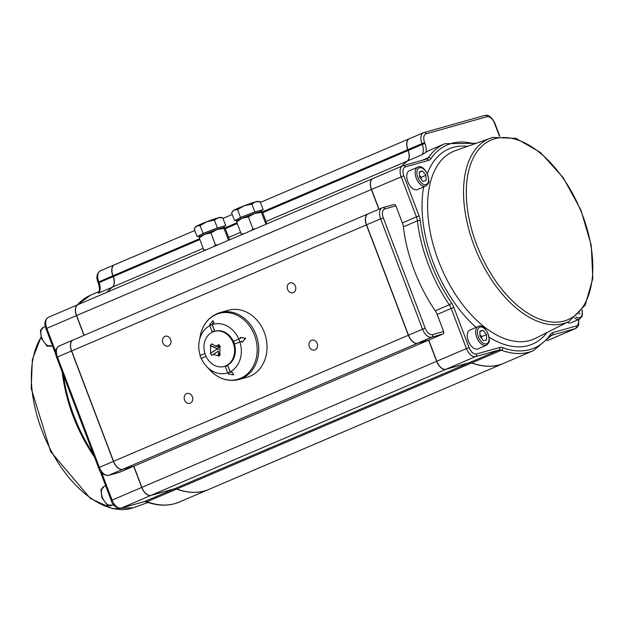 <?xml version="1.0" encoding="UTF-8"?>
<svg xmlns="http://www.w3.org/2000/svg" width="624" height="624" viewBox="0 0 624 624"><rect width="100%" height="100%" fill="white"/><g stroke="black" fill="none" stroke-linecap="round" stroke-linejoin="round"><path stroke-width="0.94" d="M112.827 275.831L113.139 276.643L99.099 282.649A10.234 5.717 66.8 0 1 98.296 293.186L98.522 292.796C99.809 291.229 99.731 287.984 98.296 283.062L99.099 282.649L98.787 281.837A10.234 5.717 -113.2 0 1 100.308 270.878C96.767 273.437 95.995 277.228 97.984 282.251L112.827 275.831A10.234 5.717 -113.2 0 1 114.348 264.872A10.234 5.717 -113.2 0 1 114.426 264.841M98.576 467.797L99.38 467.384L57.455 357.014L56.651 357.427L98.576 467.797C99.762 472.579 103.03 475.121 108.373 475.433A2.044 1.693 -105.7 0 0 108.545 475.371L122.585 469.373L133.669 466.261L119.629 472.267A2.044 1.693 74.3 0 1 119.278 472.368M98.296 293.186L112.336 287.18A112.531 62.93 66.8 0 0 106.922 292.274M133.669 466.261L141.71 487.445L112.078 500.113L101.759 472.945M55.669 351.632L46.808 328.286A10.234 5.717 -113.2 0 1 48.329 317.327C44.78 319.886 44.008 323.677 46.004 328.708L76.44 315.619L83.944 335.369M122.585 469.373A10.234 5.717 -113.2 0 1 113.42 461.378L99.38 467.384A10.234 5.717 -113.2 0 0 108.545 475.371L119.629 472.267M56.651 357.427C54.655 352.404 55.427 348.605 58.976 346.047A10.234 5.717 -113.2 0 0 57.455 357.014L71.495 351.008L113.42 461.378M112.336 287.18A10.234 5.717 66.8 0 0 113.139 276.643M76.44 315.619A10.234 5.717 -113.2 0 1 77.961 304.66A10.234 5.717 -113.2 0 1 78.039 304.621M71.495 351.008A10.234 5.717 -113.2 0 1 73.008 340.049A10.234 5.717 -113.2 0 1 73.086 340.018M99.817 470.371L111.275 500.534C112.46 505.307 115.729 507.858 121.072 508.17A2.044 1.693 -105.7 0 0 121.243 508.108L150.875 495.433A10.234 5.717 -113.2 0 1 141.71 487.445M150.875 495.433L174.174 488.904L144.534 501.571L121.243 508.108A10.234 5.717 -113.2 0 1 112.078 500.113L111.275 500.534M144.183 501.673A2.044 1.693 -105.7 0 0 144.534 501.571A10.234 5.717 66.8 0 1 147.053 501.751A112.531 62.93 -113.2 0 0 179.088 502.133C169.135 506.275 158.153 506.165 146.125 501.797A2.044 1.498 -69.9 0 0 147.053 501.751L176.686 489.076A10.234 5.717 66.8 0 0 174.174 488.904M176.686 489.076A112.531 62.93 66.8 0 0 208.728 489.458A112.531 62.93 66.8 0 0 208.806 489.427M174.33 488.834L151.031 495.37L445.809 369.322L469.108 362.786L174.33 488.834A10.234 5.717 -113.2 0 1 176.842 489.013L471.619 362.965A112.531 62.93 66.8 0 0 503.662 363.347A112.531 62.93 66.8 0 0 503.74 363.316M84.1 335.306L76.596 315.549L371.374 189.501L378.877 209.258M293.319 292.562A5.117 4.228 74.3 0 1 292.89 292.718A5.117 4.228 74.3 0 1 287.438 288.935A5.117 4.228 74.3 0 1 290.129 282.867A5.117 4.228 74.3 0 1 295.495 286.385A5.117 4.228 74.3 0 1 293.319 292.562M168.55 345.914A5.117 4.228 74.3 0 1 168.113 346.07A5.117 4.228 74.3 0 1 162.661 342.287A5.117 4.228 74.3 0 1 165.352 336.219A5.117 4.228 74.3 0 1 170.726 339.737A5.117 4.228 74.3 0 1 168.55 345.914M315.081 349.838A5.117 4.228 74.3 0 1 314.644 349.994A5.117 4.228 74.3 0 1 309.192 346.211A5.117 4.228 74.3 0 1 311.883 340.142A5.117 4.228 74.3 0 1 317.257 343.66A5.117 4.228 74.3 0 1 315.081 349.838M190.304 403.19A5.117 4.228 74.3 0 1 189.875 403.346A5.117 4.228 74.3 0 1 184.415 399.563A5.117 4.228 74.3 0 1 187.106 393.494A5.117 4.228 74.3 0 1 192.481 397.012A5.117 4.228 74.3 0 1 190.304 403.19M250.115 376.178A34.78 28.759 -105.7 0 0 264.927 334.16A34.78 28.759 -105.7 0 0 228.384 310.237L220.116 312.554A34.78 28.759 -105.7 0 1 256.651 336.476A34.78 28.759 -105.7 0 1 241.839 378.503A34.78 28.759 -105.7 0 1 238.906 379.532L247.174 377.216A34.78 28.759 -105.7 0 0 250.115 376.178M212.667 323.372L213.751 322.928L213.026 320.666L209.617 324.691L210.327 324.371L209.765 325.525L212.176 331.859L214.516 330.86L212.105 324.527L212.893 323.31L212.261 324.605A25.334 20.943 74.3 0 1 238.781 339.011M212.261 324.605L214.625 330.829L212.176 331.859M200.226 355.493A25.334 20.943 74.3 0 1 199.321 340.603A25.334 20.943 74.3 0 1 209.82 325.658M201.809 359.424L201.123 358.441L206.037 356.343L201.326 358.371A25.334 20.943 74.3 0 0 206.56 366.405L210.163 370.282C218.65 378.971 228.228 382.052 238.906 379.532M227.737 372.832A25.334 20.943 74.3 0 1 206.56 366.405M230.116 371.935A25.451 21.044 74.3 0 1 227.776 372.934L229.024 373.581L228.134 373.971L233.633 374.899L232.222 372.224L231.364 372.583L230.116 371.935L227.822 365.57L230.186 371.795L231.582 372.52M241.706 341.25L239.873 341.89A25.334 20.943 74.3 0 1 230.186 371.795M239.873 341.89L234.679 344.097L241.488 341.312L242.042 342.49L245.482 338.309L240.107 337.467L245.7 338.247L242.042 342.49M227.713 365.602L225.373 366.6L227.776 372.934M232.222 372.224L233.633 374.899M213.026 320.666L213.97 322.865L212.893 323.31M209.617 324.691L210.553 324.308M209.765 325.525A25.451 21.044 74.3 0 1 212.105 324.527M200.203 355.641L199.898 354.393M201.123 358.441A25.451 21.044 74.3 0 1 200.031 355.579L204.937 353.48M240.107 337.467L240.404 338.45L233.587 341.227L234.679 344.097M238.766 339.019A25.451 21.044 74.3 0 1 239.85 341.882M503.662 363.347L208.884 489.395A112.531 62.93 -113.2 0 1 176.842 489.013M471.619 362.965A10.234 5.717 66.8 0 0 469.108 362.786M141.866 487.375L133.825 466.198L122.741 469.303L417.518 343.262L428.602 340.15L436.644 361.335L141.866 487.375A10.234 5.717 66.8 0 0 151.031 495.37M133.825 466.198L428.602 340.15M417.518 343.262A10.234 5.717 -113.2 0 1 408.353 335.267L113.576 461.315A10.234 5.717 66.8 0 0 122.741 469.303M266.035 221.458L407.269 161.07A112.531 62.93 66.8 0 0 401.856 166.156M107.078 292.204A112.531 62.93 -113.2 0 1 112.492 287.118L203.182 248.336M407.269 161.07A10.234 5.717 66.8 0 0 408.073 150.532L262.673 212.706M199.852 239.561L113.295 276.58A10.234 5.717 -113.2 0 1 112.492 287.118M113.295 276.58L112.983 275.769L199.547 238.75M262.166 211.973L407.761 149.721L408.073 150.532M407.761 149.721A10.234 5.717 -113.2 0 1 409.282 138.762A10.234 5.717 -113.2 0 1 409.36 138.731M194.789 230.474L114.504 264.802A10.234 5.717 66.8 0 0 112.983 275.769M113.576 461.315L71.651 350.938L366.421 224.897L408.353 335.267M366.421 224.897A10.234 5.717 -113.2 0 1 367.942 213.931A10.234 5.717 -113.2 0 1 368.02 213.899M367.942 213.931L73.164 339.979A10.234 5.717 66.8 0 0 71.651 350.938M475.956 143.317L444.959 143.668L430.919 149.666A112.531 62.93 -113.2 0 0 426.044 152.225A12.277 6.864 66.8 0 0 424.928 143.489L424.624 142.67A8.182 4.579 -113.2 0 1 426.153 133.793A2.044 1.693 -105.7 0 0 423.868 132.553A10.234 5.717 66.8 0 0 423.47 132.694L409.438 138.692A10.234 5.717 66.8 0 0 407.917 149.651L408.221 150.462A10.234 5.717 -113.2 0 1 407.425 161A112.531 62.93 66.8 0 0 402.012 166.093M426.044 152.225L421.465 155.002L407.425 161M366.577 224.827L380.617 218.829A10.234 5.717 66.8 0 1 382.138 207.862L382.707 207.667A2.044 1.693 74.3 0 0 382.528 207.722A10.234 5.717 66.8 0 0 382.138 207.862L368.098 213.868A10.234 5.717 66.8 0 0 366.577 224.827L408.509 335.197A10.234 5.717 66.8 0 0 417.674 343.192L428.758 340.08L442.79 334.082A2.044 1.693 74.3 0 0 443.625 331.508L437.151 314.465A10.234 5.717 66.8 0 0 435.24 310.775A112.531 62.93 -113.2 0 1 403.361 226.847A10.234 5.717 66.8 0 0 402.371 222.901L395.897 205.858A2.044 1.693 74.3 0 0 393.783 204.555L382.707 207.667A2.044 1.693 74.3 0 1 384.813 208.97L395.897 205.858M428.758 340.08L436.8 361.265A10.234 5.717 66.8 0 0 445.965 369.26L469.264 362.723A10.234 5.717 -113.2 0 1 471.775 362.895A112.531 62.93 66.8 0 0 503.818 363.277L533.45 350.61L551.639 335.283A10.234 5.717 -113.2 0 1 552.037 335.143L575.328 328.606A10.234 5.717 66.8 0 0 575.726 328.466L577.933 326.555L578.659 324.956L578.744 319.465M578.386 319.621A8.182 4.579 -113.2 0 1 576.163 326.032L552.872 332.569A12.277 6.864 66.8 0 0 550.579 334.269A110.487 61.784 -113.2 0 1 502.749 347.685A12.277 6.864 66.8 0 0 499.73 347.474L476.432 354.011A8.182 4.579 -113.2 0 1 469.1 347.615L453.859 307.484A12.277 6.864 66.8 0 0 451.565 303.061A110.487 61.784 -113.2 0 1 420.264 220.654A12.277 6.864 66.8 0 0 419.078 215.92L403.829 175.789A8.182 4.579 -113.2 0 1 405.366 166.912A2.044 1.693 -105.7 0 0 403.081 165.664A10.234 5.717 66.8 0 0 402.683 165.805L373.051 178.48A10.234 5.717 66.8 0 0 371.53 189.439L379.033 209.188M371.374 189.501A10.234 5.717 -113.2 0 1 372.895 178.542A10.234 5.717 -113.2 0 1 372.973 178.511M372.895 178.542L78.117 304.59A10.234 5.717 66.8 0 0 76.596 315.549M445.809 369.322A10.234 5.717 -113.2 0 1 436.644 361.335M218.306 344.978A23.899 5.928 -37.8 0 1 218.759 344.581A22.222 2.878 54.1 0 1 220.334 346.616A23.899 5.928 142.2 0 0 219.89 347.014L219.882 354.182A23.899 12.067 43.6 0 0 220.327 354.611A22.222 7.309 121.8 0 1 219.531 355.469A22.222 7.309 121.8 0 1 218.743 356.273A23.899 12.067 -136.4 0 1 218.299 355.844L213.221 354.338L212.168 355.118A23.899 5.928 142.2 0 0 211.91 355.469A22.222 20.296 -162.8 0 1 210.335 353.434L217.581 348.761L219.172 347.1L218.306 344.978L216.005 346.102L212.183 344.253A23.899 12.067 43.6 0 1 211.926 343.769A22.222 15.865 -9.8 0 0 210.343 345.439A23.899 12.067 -136.4 0 0 210.6 345.914L210.592 353.083L217.581 348.761L210.6 345.914M230.092 362.856A18.213 15.054 74.3 0 1 224.203 366.452A18.213 15.054 74.3 0 1 204.789 352.981A18.213 15.054 74.3 0 1 214.367 331.383A18.213 15.054 74.3 0 1 232.292 340.985A18.213 15.054 74.3 0 1 230.092 362.856M218.384 351.148L213.728 354.19M218.299 355.844L218.54 351.913M218.743 356.273L218.993 353.02M215.405 346.102L219.172 347.1L218.759 344.581M218.408 349.822L217.589 348.761L210.343 345.439M214.367 331.383L215.132 331.165A18.213 15.054 74.3 0 1 233.056 340.766A18.213 15.054 74.3 0 1 230.864 362.638A18.213 15.054 74.3 0 1 224.975 366.233L224.203 366.452M425.818 185.983L417.394 189.587A10.234 5.717 -113.2 0 1 408.112 182.426A10.234 5.717 -113.2 0 1 409.352 170.773L417.768 167.17A10.234 5.717 66.8 0 0 416.255 178.129A10.234 5.717 66.8 0 0 425.818 185.983C428.29 183.885 429.281 182.247 428.797 181.069C427.635 168.285 419.835 165.118 417.768 167.17A10.234 5.717 66.8 0 1 418.166 167.029M426.145 180.5L422.939 181.397L419.531 177.076L419.32 171.85L422.518 170.953L425.927 175.282L426.145 180.5M421.021 178.963L421.247 177.278L419.468 175.601M421.247 177.278L425.927 175.282M419.336 172.318L422.518 170.953M486.33 345.283L477.906 348.878A10.234 5.717 -113.2 0 1 468.624 341.726A10.234 5.717 -113.2 0 1 469.856 330.065L478.28 326.469A10.234 5.717 66.8 0 0 476.767 337.428A10.234 5.717 66.8 0 0 486.33 345.283C488.803 343.184 489.793 341.546 489.31 340.369C488.14 327.584 480.34 324.418 478.28 326.469A10.234 5.717 66.8 0 1 478.678 326.329M486.65 339.799L483.452 340.696L480.043 336.367L479.825 331.149L483.023 330.252L486.439 334.573L486.65 339.799M481.533 338.263L481.759 336.578L479.981 334.893M481.759 336.578L486.439 334.573M479.848 331.609L483.023 330.252M574.532 317.944A10.234 5.717 66.8 0 0 579.478 319.145L571.061 322.748A10.234 5.717 -113.2 0 1 567.255 322.304M579.782 312.967L579.805 313.661L578.932 313.911M213.353 246.761L215.53 245.006L217.807 244.858M204.251 250.653L203.822 250.006L206.536 249.678M229.507 239.85L225.334 228.86L224.203 227.503A13.299 0.811 159.2 0 0 204.656 234.296A13.299 0.811 -20.8 0 1 217.035 229.531A13.299 0.811 -20.8 0 1 224.188 227.495A13.299 0.811 -20.8 0 1 224.195 227.503L224.188 227.495M224.234 227.51L223.985 228.376L217.035 229.531L210.928 232.9L204.656 234.296L199.22 237.908L199.477 237.042M199.313 237.081L199.462 236.894A13.299 0.811 -20.8 0 1 204.656 234.296A13.299 0.811 159.2 0 0 199.423 236.995M199.22 237.908L203.822 250.006M210.928 232.9L215.53 245.006M223.985 228.376L228.509 240.279M250.786 230.755L252.954 229L255.239 228.852M241.683 234.647L241.254 234L243.968 233.672M266.939 223.844L262.766 212.854L261.628 211.497A13.299 0.811 -20.8 0 1 261.628 211.497A13.299 0.811 159.2 0 0 242.089 218.291A13.299 0.811 -20.8 0 1 254.467 213.525A13.299 0.811 -20.8 0 1 261.62 211.489L261.628 211.497M261.667 211.505L261.417 212.371L254.467 213.525L248.36 216.895L242.089 218.291L236.652 221.902L236.909 221.036M236.746 221.075L236.894 220.888A13.299 0.811 -20.8 0 1 242.089 218.291A13.299 0.811 159.2 0 0 236.855 220.99M236.652 221.902L241.254 234M248.36 216.895L252.954 229M261.417 212.371L265.941 224.273M255.583 201.817A13.299 0.811 -20.8 0 1 257.782 201.373L260.161 201.755L255.583 201.817L251.846 204.087L244.28 205.733A13.299 0.811 -20.8 0 1 255.583 201.817M237.549 209.594L234.14 210.07A13.299 0.811 -20.8 0 1 244.28 205.733L237.549 209.594L240.536 217.456L237.549 219.04A13.299 0.811 159.2 0 0 236.418 219.843L236.839 220.951M232.44 211.513L233.048 210.764A13.299 0.811 -20.8 0 1 234.14 210.07L231.566 212.761L234.554 220.623L236.512 220.077M261.355 210.577L263.149 209.625L260.161 201.755M261.713 211.52L261.284 210.397A13.299 0.811 159.2 0 0 258.991 210.787A13.299 0.811 159.2 0 0 247.689 214.703A13.299 0.811 159.2 0 0 241.652 217.144A13.299 0.811 159.2 0 0 237.549 219.04L234.554 220.623M263.149 209.625L254.834 211.957L240.536 217.456M254.834 211.957L251.846 204.087M218.15 217.823A13.299 0.811 -20.8 0 1 220.35 217.378L222.729 217.76L218.15 217.823L214.414 220.093L206.848 221.738A13.299 0.811 -20.8 0 1 218.15 217.823M200.117 225.599L196.708 226.075A13.299 0.811 -20.8 0 1 206.848 221.738L200.117 225.599L203.104 233.462L200.117 235.045A13.299 0.811 159.2 0 0 198.986 235.849L199.407 236.956M195.008 227.518L195.616 226.769A13.299 0.811 -20.8 0 1 196.708 226.075L194.142 228.766L197.129 236.629L199.079 236.083M223.922 226.582L225.716 225.631L222.729 217.76M224.281 227.526L223.852 226.403A13.299 0.811 159.2 0 0 221.559 226.793A13.299 0.811 159.2 0 0 210.257 230.708A13.299 0.811 159.2 0 0 204.22 233.15A13.299 0.811 159.2 0 0 200.117 235.045L197.129 236.629M225.716 225.631L217.402 227.963L203.104 233.462M217.402 227.963L214.414 220.093M148.091 502.476L133.302 507.725A99.739 55.77 -113.2 0 1 131.282 508.365A99.739 55.77 -113.2 0 1 50.84 450.224A99.739 55.77 -113.2 0 1 41.075 337.342M94.692 457.579L93.959 456.401C76.705 430.529 66.152 402.753 62.314 373.082A2.044 0.788 -6.8 0 1 62.462 372.731M93.272 453.827A112.531 62.93 -113.2 0 1 63.398 375.196M77.29 304.941A112.531 62.93 -113.2 0 1 90.605 295.191L99.099 291.556M228.602 237.463L240.614 232.331M237.284 223.556L225.241 228.712M224.734 227.986L236.98 222.745M444.959 143.668A112.531 62.93 66.8 0 0 428.282 157.716L422.386 160.235M405.366 166.912L428.657 160.376A12.277 6.864 66.8 0 0 430.95 158.675A2.044 1.599 -145.3 0 0 428.282 157.716A10.234 5.717 -113.2 0 1 426.769 158.995A10.234 5.717 -113.2 0 1 426.613 159.05M407.917 149.651L421.957 143.653L422.261 144.464L408.221 150.462M424.928 143.489L422.261 144.464A10.234 5.717 -113.2 0 1 421.465 155.002M576.163 326.032A2.044 1.693 74.3 0 1 575.328 328.606L547.092 340.688M426.153 133.793L487.094 116.696A2.044 1.693 -105.7 0 0 484.988 115.393L423.47 132.694A10.234 5.717 66.8 0 0 421.957 143.653L424.624 142.67M443.625 331.508L432.541 334.612A8.182 4.579 -113.2 0 1 425.209 328.224L383.284 217.846A8.182 4.579 -113.2 0 1 384.813 208.97M428.657 160.376A2.044 1.693 -105.7 0 0 426.543 159.073L402.683 165.805A10.234 5.717 66.8 0 0 401.162 176.764L416.411 216.902L402.371 222.901M371.53 189.439L403.829 175.789M403.361 226.847L417.394 220.841A112.531 62.93 66.8 0 0 449.28 304.777L435.24 310.775M419.078 215.92L416.411 216.902A10.234 5.717 -113.2 0 1 417.394 220.841A2.044 0.788 173.2 0 1 420.264 220.654M437.151 314.465L451.191 308.459L466.432 348.59L436.8 361.265M451.565 303.061A2.044 0.562 145.7 0 1 449.28 304.777A10.234 5.717 -113.2 0 1 451.191 308.459L453.859 307.484M469.1 347.615L466.432 348.59A10.234 5.717 66.8 0 0 475.597 356.585L498.896 350.048L469.264 362.723M445.965 369.26L475.597 356.585A2.044 1.693 74.3 0 0 476.432 354.011M471.775 362.895L501.407 350.228A112.531 62.93 66.8 0 0 533.45 350.61M499.73 347.474A2.044 1.693 74.3 0 1 498.896 350.048A10.234 5.717 -113.2 0 1 501.407 350.228A2.044 1.498 110.1 0 0 502.749 347.685M551.359 335.431L552.037 335.143A2.044 1.693 74.3 0 0 552.872 332.569M550.579 334.269A2.044 1.599 34.7 0 1 550.696 336.102M430.95 158.675A110.487 61.784 -113.2 0 1 474.451 143.855M426.769 158.995L426.543 159.073A2.044 1.693 -105.7 0 0 426.371 159.136M383.284 217.846L380.617 218.829L422.542 329.199L408.509 335.197M425.209 328.224L422.542 329.199A10.234 5.717 66.8 0 0 431.707 337.186L442.79 334.082M417.674 343.192L431.707 337.186A2.044 1.693 -105.7 0 0 432.541 334.612M487.094 116.696A8.182 4.579 -113.2 0 1 494.434 123.092L499.426 136.243M494.434 123.092L494.785 123.029C491.743 117.039 488.475 114.496 484.988 115.393A2.044 1.693 -105.7 0 0 484.817 115.456M494.972 138.707A97.695 54.631 -113.2 0 1 592.73 262.587A97.695 54.631 -113.2 0 1 501.095 288.296A97.695 54.631 -113.2 0 1 494.972 138.707M492.773 137.436A99.739 55.77 66.8 0 0 490.745 138.076A99.739 55.77 66.8 0 0 474.786 247.408A99.739 55.77 66.8 0 0 563.472 323.56A99.739 55.77 66.8 0 0 569.119 321.368L585.156 305.191L592.8 278.6L591.271 245.341L580.882 209.992L563.121 177.512L540.462 152.467L515.962 138.372L492.859 137.405L455.458 150.595A102.102 57.096 -113.2 0 0 439.124 262.525A102.102 57.096 -113.2 0 0 529.909 340.478A102.102 57.096 -113.2 0 0 535.688 338.231L569.119 321.368M467.438 146.344A106.189 59.381 66.8 0 0 453.125 147.389A106.189 59.381 66.8 0 0 427.315 173.581M423.649 186.911A106.189 59.381 66.8 0 0 476.096 327.397M489.185 337.249A106.189 59.381 66.8 0 0 547.045 332.506M199.321 340.603L200.382 335.408A34.234 28.306 74.3 0 1 246.566 322.351A34.234 28.306 74.3 0 1 240.536 378.3A34.234 28.306 74.3 0 1 210.163 370.282M417.854 177.544A9.001 5.031 -113.2 0 1 422.401 168.215A9.001 5.031 -113.2 0 1 427.931 182.77A9.001 5.031 -113.2 0 1 417.854 177.544M478.366 336.843A9.001 5.031 -113.2 0 1 482.914 327.514A9.001 5.031 -113.2 0 1 488.444 342.061A9.001 5.031 -113.2 0 1 478.366 336.843M581.942 310.261A9.001 5.031 -113.2 0 1 575.921 316.813M41.933 338.192A10.234 5.717 -113.2 0 1 43.454 327.226C40.03 332.67 39.819 325.517 41.449 338.442C50.708 351.218 45.006 344.152 51.496 346.039A10.234 5.717 -113.2 0 1 51.098 346.18A10.234 5.717 -113.2 0 1 41.933 338.192M102.445 497.484A10.234 5.717 -113.2 0 1 103.958 486.525C100.542 491.962 100.331 484.817 101.962 497.734C111.22 510.518 105.518 503.443 112.008 505.339A10.234 5.717 -113.2 0 1 111.61 505.479A10.234 5.717 -113.2 0 1 102.445 497.484M97.984 282.251L98.296 283.062M108.373 475.433L119.457 472.329M133.302 507.725L112.741 508.677L90.503 498.568L50.684 451.636L31.2 388.362L32.354 359.549L41.005 337.116M46.004 328.708L55.879 354.713M62.314 373.082L62.104 371.787M121.072 508.17L144.362 501.634L146.125 501.797M77.009 305.066L90.605 295.191M114.348 264.872L100.308 270.878M73.008 340.049L58.976 346.047M77.961 304.66L48.329 317.327M179.088 502.133L208.728 489.458M222.979 218.423L232.222 214.469M260.411 202.418L409.282 138.762M547.045 340.735L575.726 328.466M499.793 136.219L494.785 123.029M200.382 335.408C203.104 323.575 209.687 315.962 220.116 312.554M213.213 354.338L218.384 351.133M579.478 319.145L581.872 316.641L582.465 314.231L582.122 310.011M51.496 346.039L52.432 345.641M43.454 327.226L45.326 326.43M112.008 505.339L113.576 504.668M103.958 486.525L105.674 485.792"/></g></svg>
